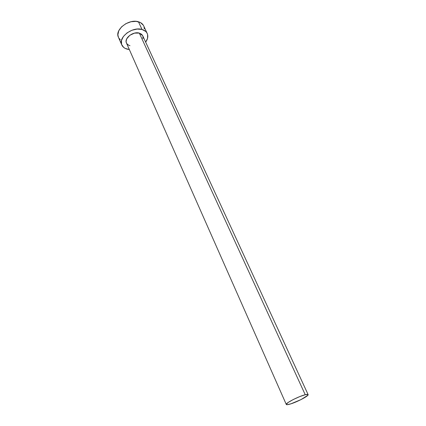 <?xml version="1.0" encoding="UTF-8"?>
<svg xmlns="http://www.w3.org/2000/svg" width="426" height="426" viewBox="0 0 426 426"><rect width="100%" height="100%" fill="white"/><g stroke="black" fill="none" stroke-linecap="round" stroke-linejoin="round"><path stroke-width="0.64" d="M308.104 394.598L142.689 35.688L139.323 33.1L305.234 394.732C306.96 394.3 307.913 394.258 308.104 394.609C309.143 395.823 295.788 402.698 289.345 404.29C287.513 404.769 286.49 404.828 286.288 404.46C285.138 403.305 298.86 396.239 305.234 394.732L139.323 33.1L141.666 34.314L142.705 35.715M147.204 33.441L143.668 25.853C142.721 23.893 140.99 22.541 138.466 21.785L142.023 29.469C144.552 30.203 146.288 31.54 147.22 33.478C148.36 36.178 147.838 39.059 145.66 42.131L147.54 38.356L147.604 34.527L146.879 32.845L145.676 31.402L142.023 29.469L138.466 21.785C128.87 18.515 114.424 29.804 118.423 37.248L121.777 44.927M129.318 49.512L127.374 49.192C124.637 48.489 122.773 47.078 121.793 44.959C117.821 37.589 132.406 26.279 142.023 29.469L137.177 29.059L131.906 30.262L127.039 32.887L123.37 36.514L121.458 40.561L121.575 44.384L123.668 47.408L125.35 48.473L129.318 49.512M129.967 45.699L128.673 45.236L126.799 43.654M126.458 43.047L126.096 41.418L126.698 38.862L129.808 35.283L134.568 33.111L139.323 33.1C133.173 31.103 123.902 38.303 126.447 43.021L286.283 404.455M142.918 36.306L142.896 38.75M144.281 28.787L144.052 26.913M143.322 25.209L140.479 22.594L136.155 21.359L131.016 21.731L125.883 23.664L121.564 26.849L118.758 30.773L117.874 34.81L118.439 37.286M119.024 38.329L120.302 39.724M305.234 394.732L299.68 396.627L293.253 399.535L288.205 402.437L286.267 404.327L287.044 404.7L290.958 403.816L301.044 399.583L307.817 395.301L308.003 394.492L305.234 394.732"/></g></svg>
